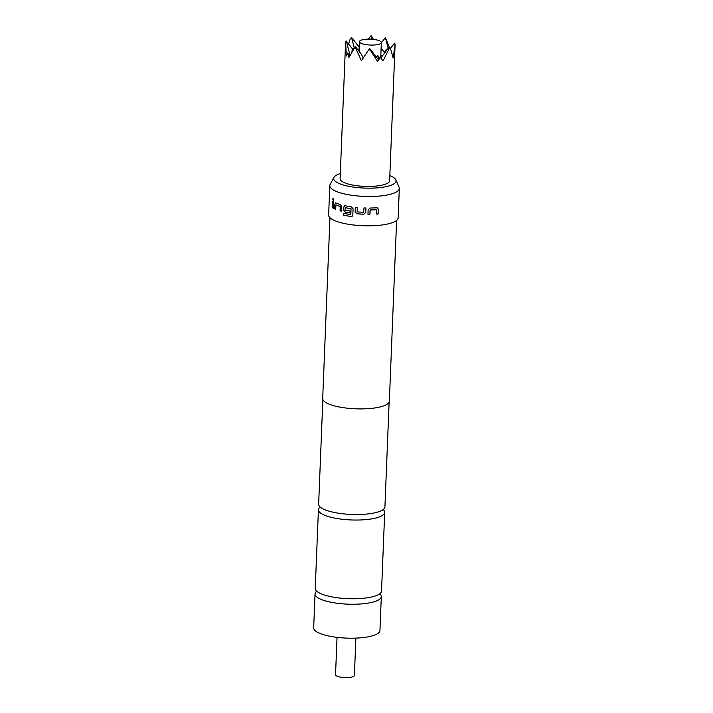 <?xml version="1.0" encoding="UTF-8"?>
<svg xmlns="http://www.w3.org/2000/svg" width="713" height="713" viewBox="0 0 713 713"><rect width="100%" height="100%" fill="white"/><g stroke="black" fill="none" stroke-linecap="round" stroke-linejoin="round"><path stroke-width="1.07" d="M333.221 198.232L333.47 200.674M333.844 199.774L333.131 198.223L332.713 199.141L333.39 200.701L333.844 199.774M322.846 399.485L318.64 504.207A33.163 8.912 2.3 0 0 340.431 513.494A33.163 8.912 2.3 0 0 384.922 506.872L389.129 402.15M318.417 509.715L315.253 588.43A33.163 8.912 2.3 0 0 337.044 597.708A33.163 8.912 2.3 0 0 379.53 593.974A33.163 8.912 2.3 0 0 381.535 591.086L384.699 512.38A33.163 8.912 -177.7 0 1 340.208 519.002A33.163 8.912 -177.7 0 1 318.417 509.715A33.163 8.912 -177.7 0 1 320.146 507.023M366.642 44.732A10.962 2.941 2.3 0 0 380.876 43.35A10.962 2.941 2.3 0 0 381.339 42.539A10.962 2.941 2.3 0 0 374.138 39.473A10.962 2.941 2.3 0 0 359.441 41.666A10.962 2.941 2.3 0 0 359.842 42.504A10.962 2.941 2.3 0 0 366.642 44.732M395.118 44.001L394.476 43.181L395.011 45.231L395.118 44.001L389.628 180.701A24.777 6.658 -177.7 0 1 356.384 185.647A24.777 6.658 -177.7 0 1 340.101 178.713L345.6 41.96L346.304 41.024L350.056 55.436M381.33 42.932L385.376 37.584L389.2 46.915M395.011 45.231L393.148 57.967L390.474 48.404L389.539 47.914L382.997 60.953L380.484 57.45L377.516 61.434L370.002 49.634L368.363 50.347L361.402 60.757L355.939 48.662L354.691 47.557L348.88 57.557L347.587 53.003L346.322 55.988L345.6 41.96M354.691 47.557L355.404 46.621L361.429 54.331L363.167 58.074M352.614 51.015L352.329 48.742L351.91 52.218M354.7 47.557L354.156 47.459L353.648 49.286M359.094 50.302L357.329 49.09M337.044 637.351L335.538 674.685A9.438 2.531 2.3 0 0 341.741 677.323A9.438 2.531 2.3 0 0 354.397 675.443L355.894 638.108M340.306 173.607A31.229 8.387 2.3 0 0 335.547 175.737A31.229 8.387 2.3 0 0 333.969 177.368A31.229 8.387 2.3 0 0 357.284 187.564A31.229 8.387 2.3 0 0 394.191 183.669A31.229 8.387 2.3 0 0 395.849 179.854A31.229 8.387 2.3 0 0 389.833 175.594M395.849 179.854L399.084 187.216A34.785 9.34 -177.7 0 1 399.333 188.437A34.785 9.34 -177.7 0 1 397.23 191.458A34.785 9.34 -177.7 0 1 358.345 196.013A34.785 9.34 -177.7 0 1 329.807 185.647A34.785 9.34 -177.7 0 1 330.155 184.444L333.969 177.368M329.95 217.706L322.695 398.522A33.359 8.957 2.3 0 0 350.047 408.46A33.359 8.957 2.3 0 0 387.337 404.102A33.359 8.957 2.3 0 0 389.351 401.205L396.615 220.388M370.109 210.077L370.243 209.943A34.785 9.34 2.3 0 0 376.464 209.711L376.411 214.069A34.785 9.34 2.3 0 0 378.255 213.927L378.434 209.435L377.747 208.009L376.785 207.768A34.785 9.34 2.3 0 1 370.056 208.018L368.14 209.827L367.961 214.319A34.785 9.34 2.3 0 0 369.94 214.31L370.243 209.943M363.835 214.23L365.778 212.492L365.956 207.991A34.785 9.34 2.3 0 1 363.96 207.929L363.648 212.296A34.785 9.34 2.3 0 1 357.222 211.877L357.266 207.501A34.785 9.34 2.3 0 1 355.315 207.305L355.136 211.797L356.883 213.784A34.785 9.34 2.3 0 0 363.835 214.23L365.778 212.492M350.76 214.408L351.054 208.775L350.832 214.363M344.468 205.763L345.181 205.727L343.568 207.18L343.461 209.88L344.923 212.019A34.785 9.34 2.3 0 0 349.967 212.937L350.047 211.012A34.785 9.34 2.3 0 1 345.039 210.103L345.137 207.661A34.785 9.34 2.3 0 0 350.867 208.677L350.983 208.82M345.181 205.727A34.785 9.34 2.3 0 0 351.393 206.815L353.078 208.847L352.828 214.952L352.151 216.244L351.001 216.511L352.213 216.191M350.627 214.524A34.785 9.34 2.3 0 1 343.702 213.24L343.63 215.166A34.785 9.34 2.3 0 0 351.001 216.511M335.832 202.973L334.718 204.319L334.54 208.811A34.785 9.34 2.3 0 0 335.663 209.301L335.912 204.961A34.785 9.34 2.3 0 0 340.181 206.431L340.101 210.825A34.785 9.34 2.3 0 0 341.598 211.235L341.777 206.734L340.449 204.56A34.785 9.34 2.3 0 1 335.832 202.973L335.466 202.929M332.721 201.44A34.785 9.34 2.3 0 0 333.631 201.948L333.381 208.241A34.785 9.34 2.3 0 1 332.472 207.733L332.721 201.44M329.807 185.647L328.631 215.005A34.785 9.34 2.3 0 0 357.16 225.361A34.785 9.34 2.3 0 0 396.054 220.816A34.785 9.34 2.3 0 0 398.148 217.795L399.333 188.437M379.806 593.769A33.163 8.912 -177.7 0 1 381.312 596.585A33.163 8.912 -177.7 0 1 379.316 599.464A33.163 8.912 -177.7 0 1 336.821 603.207A33.163 8.912 -177.7 0 1 315.03 593.92A33.163 8.912 -177.7 0 1 316.759 591.237M381.312 596.585L379.949 630.533A33.163 8.912 -177.7 0 1 335.458 637.155A33.163 8.912 -177.7 0 1 313.667 627.868L315.03 593.92M383.184 509.563A33.163 8.912 -177.7 0 1 384.699 512.38M386.687 50.231L386.446 49.295L384.271 52.397L381.125 48.074M376.375 57.067L377.685 55.436L379.958 58.154M382.569 55.667A18.11 4.866 2.3 0 0 380.831 55.186M348.595 43.956L350.172 39.162L351.527 37.37L354.156 47.459M390.492 48.439L394.476 43.181M380.858 57.931L389.253 46.835L389.539 47.914M385.376 37.584L388.166 48.279M377.685 55.436L378.799 59.705M368.425 39.135L371.063 35.65L371.999 39.251M359.218 47.218L351.527 37.37M352.329 48.742L346.304 41.024M358.416 46.193L359.307 44.964M371.063 35.65L373.487 39.393M390.474 48.404L389.253 46.835M386.927 49.91L386.446 49.295M378.621 59.945L369.717 48.555L370.002 49.634M368.363 50.347L369.717 48.555M355.404 46.621L355.939 48.662M349.825 55.864L347.587 53.003M332.891 201.538L332.472 207.733M332.641 207.715A34.598 9.296 2.3 0 0 333.39 208.143M340.181 206.431L340.306 206.396A34.598 9.296 2.3 0 1 336.064 204.943L335.912 204.961M340.404 206.547L340.101 210.825M340.235 210.79A34.598 9.296 2.3 0 0 341.598 211.164M335.992 202.947L334.718 204.319M334.878 204.292L334.54 208.811M334.7 208.793A34.598 9.296 2.3 0 0 335.663 209.212M345.137 207.661L345.244 207.617A34.598 9.296 2.3 0 0 350.939 208.633M344.923 212.019L345.03 211.975A34.598 9.296 2.3 0 0 349.967 212.875M343.461 209.88L345.03 211.975M343.568 207.18L343.568 209.836M345.279 205.683L343.675 207.144M343.63 215.166L343.737 215.13A34.598 9.296 2.3 0 0 351.072 216.467M343.818 213.267L343.737 215.13M355.368 207.314L355.19 211.752L356.883 213.784M356.919 213.731A34.598 9.296 2.3 0 0 363.835 214.176M365.76 212.438L365.938 207.991M367.961 214.265A34.598 9.296 2.3 0 0 369.904 214.256L369.94 214.31M369.904 214.256L370.074 210.023M370.207 209.889A34.598 9.296 2.3 0 0 376.393 209.658L376.464 209.711M376.411 214.016A34.598 9.296 2.3 0 0 378.175 213.873L378.255 213.927M378.175 213.873L378.434 209.435M378.353 209.381L377.694 207.973M359.049 51.291L359.441 41.666M380.733 57.771L381.339 42.539"/></g></svg>
